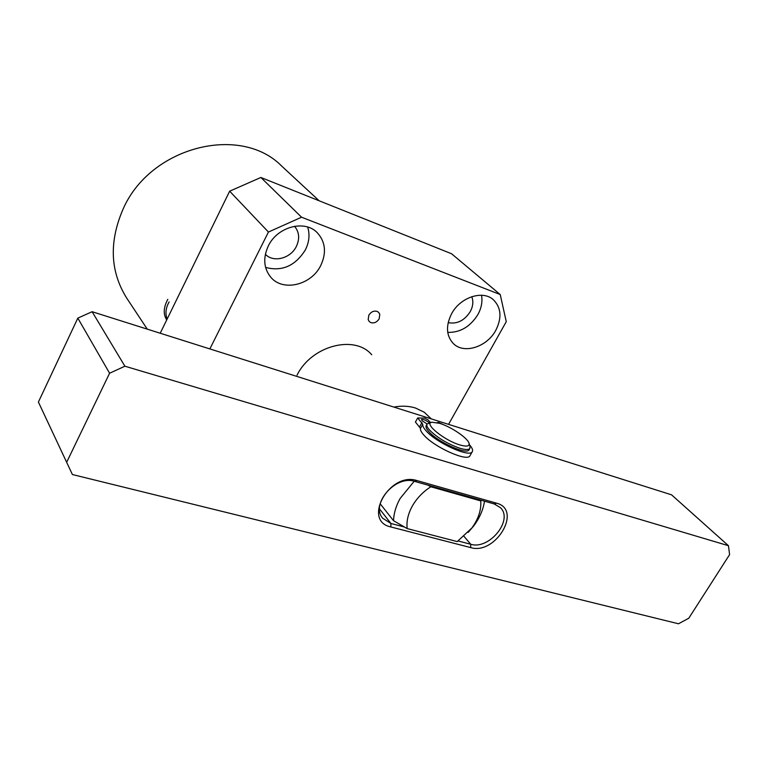 <?xml version="1.0" encoding="UTF-8"?>
<svg xmlns="http://www.w3.org/2000/svg" width="768" height="768" viewBox="0 0 768 768"><rect width="100%" height="100%" fill="white"/><g stroke="black" fill="none" stroke-linecap="round" stroke-linejoin="round"><path stroke-width="1.15" d="M147.254 329.136L126.72 298.109C110.198 271.68 108.922 242.16 122.88 209.549C149.894 146.592 240.614 123.83 281.894 166.282L319.171 200.794M448.166 322.627C457.018 324.326 464.381 320.659 470.256 311.626C473.059 306.326 473.558 301.344 471.763 296.678M265.373 254.266C273.322 262.982 290.669 258.509 296.371 246.403C299.904 238.714 299.29 232.003 294.528 226.262M451.507 313.91C445.622 325.949 446.246 335.846 453.379 343.594C463.93 354.384 486.979 347.03 495.792 330.326C502.042 317.846 501.235 307.651 493.373 299.731C482.688 289.795 460.07 297.331 451.507 313.91M481.517 295.258C482.65 301.565 481.459 307.978 477.926 314.506C470.294 326.707 460.234 332.659 447.725 332.381M268.282 246.029C262.858 258.038 263.712 268.454 270.826 277.286C282.998 292.013 311.414 285.072 320.765 265.469C326.65 252.768 325.488 241.843 317.28 232.723C304.8 219.418 277.277 226.694 268.282 246.029M307.67 227.04C309.974 234.48 309.226 242.064 305.414 249.802C295.363 265.872 282.096 271.747 265.594 267.427M368.832 315.178L368.179 319.613L369.283 321.59L370.992 322.666C374.294 323.434 377.011 322.157 379.152 318.845L379.795 314.362L378.662 312.384L377.021 311.347C373.709 310.57 370.973 311.846 368.832 315.178M160.214 333.235L229.661 191.184L260.87 177.475L451.555 253.747L500.227 294.547L506.266 321.658L448.56 424.358M260.87 177.475L301.555 217.21L500.227 294.547M301.555 217.21L268.445 232.042L229.661 191.184M209.856 348.922L268.445 232.042M371.722 354.749C354.643 334.368 311.261 345.763 297.034 375.187M169.133 301.93C165.773 307.776 165.101 313.498 167.136 319.075M167.789 299.357C163.459 307.517 163.104 314.371 166.733 319.901M431.606 422.304L427.066 424.003C426.278 425.318 427.181 427.402 429.744 430.253C437.674 437.981 447.715 443.981 459.869 448.262C465.37 449.885 468.701 449.923 469.882 448.378L469.968 446.208M469.171 449.626L469.066 449.818C466.906 455.232 437.942 442.205 428.938 431.702C426.374 428.851 425.482 426.768 426.259 425.443L426.96 424.186M459.898 444.941C466.608 446.861 469.651 446.323 469.046 443.318C467.885 438.134 451.056 426.749 439.661 423.341L431.952 422.227C423.178 423.139 444.298 440.486 459.898 444.941M429.302 422.87C425.933 420.211 423.341 419.088 421.526 419.51L422.045 420.72L427.104 423.946M469.517 444.816C472.234 447.917 473.146 450.202 472.272 451.69C469.805 457.92 436.416 442.896 426.096 430.819C423.552 427.997 422.448 425.818 422.784 424.272L417.686 417.955L424.752 418.109L428.102 419.952L430.522 422.573M470.054 455.568L469.93 455.798C467.424 462.096 434.054 447.11 423.773 434.986C421.238 432.144 420.144 429.946 420.49 428.381L415.421 422.045L417.686 417.955M437.098 422.63L438.509 422.448L444.662 425.213M431.318 418.906L424.157 412.176L415.536 408.038C408.912 405.955 401.693 405.638 393.878 407.078M430.819 486.758C422.976 491.818 416.822 498.23 412.368 505.987C408.067 513.773 406.339 521.309 407.165 528.576L457.219 541.584L471.859 528C478.406 519.024 481.373 509.99 480.758 500.899L430.819 486.758L427.987 485.155M414.173 481.248L400.128 498.48C395.99 505.958 393.792 513.36 393.533 520.694L407.165 528.576M468.211 532.368L473.779 525.85C479.645 517.93 483.216 509.702 484.493 501.178M393.533 520.694L380.17 503.77M481.651 500.371L480.758 500.899M458.39 540.816L457.219 541.584M92.112 311.712L124.896 366.211L728.458 545.712L671.549 494.822L92.112 311.712L77.818 318.125L109.594 373.229L124.896 366.211M390.845 526.954L470.707 547.603C495.658 555.322 522.672 509.597 496.57 503.194L416.909 480.557C389.366 471.475 361.968 521.021 390.845 526.954L390.941 523.488L382.714 518.246C370.138 504.317 395.578 474.739 414.595 481.363L416.909 480.557M728.458 545.712L729.6 554.611L688.762 618.25L678.49 623.779L72.394 474.528L66.653 462.288L109.594 373.229M72.394 474.528L38.4 402.048L77.818 318.125M496.57 503.194L494.189 503.923L414.595 481.363M494.189 503.923L500.515 507.725C513.542 520.282 489.043 550.147 470.726 544.253L458.141 540.979M404.362 526.982L390.941 523.488L379.584 509.011M38.4 402.048L66.653 462.288M419.645 426.691L421.93 422.582M420.49 428.381L422.784 424.272M464.064 536.419L470.726 544.253L470.707 547.603M469.882 448.378L469.066 449.818M469.046 443.318L470.026 446.4M472.272 451.69L469.93 455.798M471.859 528L473.779 525.85"/></g></svg>
